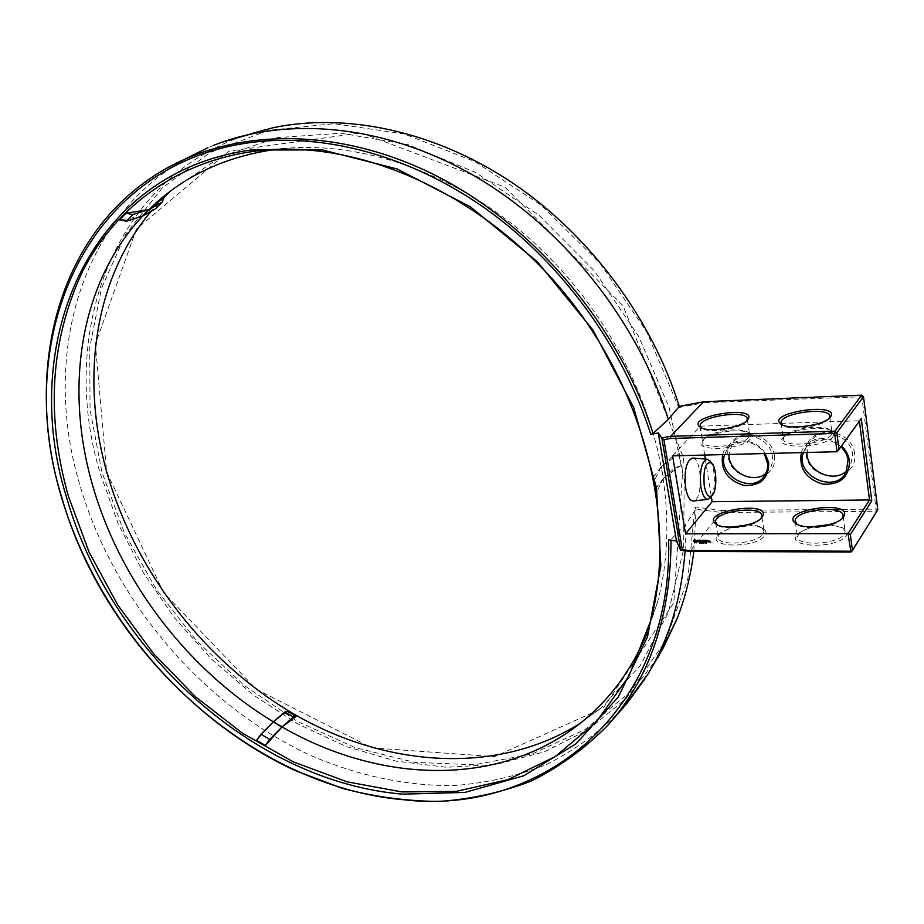 <?xml version="1.0" encoding="UTF-8"?>
<svg xmlns="http://www.w3.org/2000/svg" width="924" height="924" viewBox="0 0 924 924"><rect width="100%" height="100%" fill="white"/><g stroke="black" fill="none" stroke-linecap="round" stroke-linejoin="round"><path stroke-width="0.69" stroke-dasharray="4.62 3.46" d="M861.618 395.183L876.345 511.284L721.101 512.473L695.991 509.193L685.735 524.347L671.009 539.5L668.653 539.893M679.313 406.421L678.77 407.588L646.627 331.716L600.092 263.363L541.568 205.451L474.832 161.55L404.227 133.968L334.084 123.677L268.353 130.33L210.268 152.495L162.208 187.988L125.687 234.188L101.467 288.334L89.697 347.713L90.067 409.748L101.929 472.118L124.382 532.709L156.41 589.628L196.847 641.117L244.386 685.585L297.609 721.54L354.932 747.551L414.518 762.346L474.324 764.795L532.005 754.03L584.973 729.579L630.457 691.51L665.638 640.655L687.872 578.713L694.987 506.964L721.482 510.406L721.101 512.473L689.72 551.385M272.915 127.755C118.63 160.002 55.706 326.576 99.988 472.661L118.226 523.862L143.324 572.684L174.624 618.052L211.4 659.02L252.841 694.663L298.094 724.104L346.188 746.523L396.096 761.145L446.604 767.29L496.419 764.367L544.074 751.963L588.011 729.856L626.564 698.14L658.073 657.287M693.82 551.397L696.084 509.263M695.991 509.193L694.987 506.964M221.679 142.308L208.004 147.678C82.779 201.293 39.72 351.155 79.649 484.372C113.606 601.154 202.391 705.509 310.776 755.474C357.519 775.64 406.317 786.151 454.458 785.55C486.29 783.113 516.839 776.16 546.119 764.679C574.278 750.577 599.711 731.958 622.418 708.835M685.077 550.727L685.735 524.347M721.482 510.406L876.553 509.124L877.8 509.759L850.969 552.067M741.06 526.264C751.12 525.144 758.581 525.987 763.443 528.782C766.204 530.665 766.677 532.894 764.876 535.481C755.797 549.064 703.799 547.666 718.814 534.488C722.903 530.85 729.486 528.228 738.565 526.622M824.993 525.56C833.794 525.19 840.297 526.299 844.49 528.898C847.181 530.769 847.758 532.94 846.257 535.435C837.906 549.745 782.004 547.574 798.405 533.841C801.986 530.746 807.611 528.389 815.303 526.784M671.032 540.228L671.009 539.5M678.77 407.588L704.469 402.702L703.591 401.744M863.49 396.696L704.469 402.702M106.641 472.002L163.617 592.619L256.295 689.258L372.026 747.874L494.64 756.652L603.372 707.899L673.781 602.887L683.529 457.854L623.065 305.74L504.862 187.156L361.111 132.86L229.094 151.097L136.359 229.175L95.403 344.075L106.641 472.002M854.631 453.661C850.9 424.174 801.558 425.906 806.063 454.851C809.678 483.587 858.454 482.917 854.631 453.661M774.451 455.624C770.35 426.842 723.284 428.493 728.112 456.756C732.085 484.834 778.643 484.188 774.451 455.624M747.308 524.924C753.799 524.878 758.616 525.814 761.746 527.743L764.079 531.184L763.062 533.98C756.768 544.086 717.07 546.685 718.029 537.063L720.062 533.079L732.201 527.119M829.013 524.636L842.757 527.8L845.16 531.496L844.386 533.887C838.761 544.513 796.199 546.835 797.447 536.59L799.71 532.432L811.168 526.876M580.168 723.319L600.739 708.304L639.962 666.042L668.352 612.427L683.644 549.433L684.176 479.949L669.138 407.588L638.784 336.544L594.571 271.125L539.073 215.35L475.71 172.511L408.42 144.802L341.175 133.218L277.65 137.584L220.882 156.71L170.628 191.002M164.137 197.193L151.236 211.169M846.973 470.524L850.519 465.869L852.575 454.296C850.946 434.084 818.791 425.664 809.736 442.792L807.022 452.471M766.031 473.296L769.784 469.092L771.459 465.742L772.533 461.122L772.406 456.248C770.558 437.41 741.706 428.47 732.224 443.566L728.897 454.446M760.914 518.537L759.736 519.877C752.725 527.246 725.225 530.757 717.913 525.271L717.347 524.867M842.053 518.595L840.771 519.981C833.252 527.431 805.07 530.445 797.585 524.682L797.042 524.289M672.603 455.867L700.092 426.195L859.366 420.767L837.063 451.721M833.044 436.509C824.774 448.949 769.519 449.445 783.714 437.179C791.059 429.221 824.647 425.052 832.131 431.265L833.887 433.691L833.044 436.509M750.392 438.958C741.383 450.797 689.997 451.801 702.991 440.09C709.84 432.259 742.515 427.627 749.803 433.529C751.905 435.042 752.113 436.856 750.392 438.958M700.092 426.195L704.689 455.058M705.324 459.043L711.318 496.546M692.642 458.015C702.194 457.969 703.049 500.438 693.508 501.004M699.341 542.388L699.999 542.584M700.6 542.388L700.704 543.023M700.646 542.954L700.611 542.261M702.725 543.069L702.217 542.261L702.829 542.931M702.714 542.4L703.534 542.827M703.557 542.642L702.852 542.457M704.18 542.4L704.619 543.023M704.873 542.4L705.312 543.023M705.162 543.069L704.977 542.411L705.278 542.942M705.439 542.434L706.028 542.527M706.641 542.423L706.456 543.023M706.098 542.4L706.745 542.273M708.847 541.811L708.165 540.887M710.775 541.984L709.932 540.887M695.957 542.388L696.269 541.811M696.696 541.545L696.615 540.436L694.478 539.57M698.706 541.476L697.724 541.603M698.787 541.649L697.655 540.471M698.532 540.517L697.447 540.367M699.734 541.764L699.63 540.332M700.022 540.332L698.937 540.147M701.663 541.799L700.762 541.06M701.351 541.06L700.646 540.332M701.42 540.332L700.519 540.147M701.997 540.321L702.852 541.164M702.24 541.776L702.171 540.575M702.91 541.429L703.349 540.575M703.603 541.776L703.303 540.193M704.804 540.286L703.961 540.147M704.192 541.776L704.204 541.071M704.793 541.071L704.088 540.332M705.636 541.776L705.405 540.147M706.86 540.286L705.936 540.286M707.16 541.811L706.259 541.071M706.848 541.071L706.132 540.332M646.962 633.471L657.553 601.998C668.156 562.104 669.715 518.999 662.196 472.672L662.196 472.672C647.331 384.788 595.449 294.433 522.799 232.733C449.919 171.275 360.73 141.476 284.373 148.441L275.71 149.388M653.384 477.084L661.053 466.932L662.196 472.672L663.051 478.782L656.652 492.226L655.682 489.812M273.134 722.083L256.606 740.274M142.146 216.251L119.543 219.935M661.053 466.932L654.596 480.191L656.652 492.226M287.503 711.388L273.573 721.667M679.256 453.453L661.411 466.551L672.395 456.548L674.347 468.272L681.184 465.153L679.256 453.453L672.395 456.548M681.184 465.153L663.409 478.389L661.411 466.551M164.229 196.962L157.819 203.511L142.689 216.02M803.406 452.564L805.151 448.775C815.095 437.087 827.061 436.359 841.048 446.615M724.647 454.55L727.165 449.422C734.811 437.595 756.398 439.859 764.356 453.557M861.272 418.537L859.412 421.113M722.626 454.608C726.899 437.098 755.335 436.116 765.245 453.534M801.374 452.621C805.624 437.433 828.874 433.368 841.521 445.957M831.126 434.95C825.224 444.513 781.935 447.828 783.402 438.738L785.088 435.608C791.937 428.182 823.33 424.278 830.295 430.064L831.97 432.813L831.126 434.95M748.556 437.445C741.949 446.558 701.605 450.034 702.783 441.499L704.296 438.519C710.683 431.219 741.233 426.888 748.013 432.386L749.641 434.95L748.556 437.445M710.14 461.18C715.395 467.486 715.904 490.205 710.937 497.031M695.888 541.487L694.802 541.487L694.629 540.448M829.255 418.26L828.1 419.623C821.228 426.992 789.281 430.896 782.72 425.259L782.166 424.821M746.8 420.72L745.749 422.037C739.373 429.256 708.292 433.61 701.859 428.251L701.293 427.8M655.393 489.096L663.051 478.782M654.596 480.191L653.418 477.258M663.409 478.389L674.347 468.272M155.925 208.501L157.819 203.511M720.062 533.079L718.814 534.488M761.746 527.743L763.443 528.782M799.71 532.432L798.405 533.841M842.757 527.8L844.49 528.898M155.475 174.936L165.904 168.653M715.73 522.684L718.029 537.063M762 517.371L764.079 531.184M795.345 521.944L797.447 536.59M843.081 515.904L845.16 531.496M284.373 148.441L266.863 149.931M657.553 601.998L650.658 620.812M583.425 720.685L600.739 708.304M167.902 193.07L173.204 188.692M846.234 472.083L850.519 465.869M805.151 448.775L809.736 442.792M764.991 475.179L769.784 469.092M727.165 449.422L732.224 443.566M759.736 519.877L761.018 518.433M717.913 525.271L716.643 524.497M840.771 519.981L842.122 518.537M797.585 524.682L796.373 523.92M785.088 435.608L783.714 437.179M830.295 430.064L832.131 431.265M704.296 438.519L702.991 440.09M748.013 432.386L749.803 433.529M828.1 419.623L829.521 418.018M782.72 425.259L781.415 424.428M745.749 422.037L747.1 420.432M701.859 428.251L700.519 427.396M781.196 423.365L783.402 438.738M829.937 417.613L831.97 432.813M700.38 426.449L702.783 441.499M747.412 420.108L749.641 434.95"/><path stroke-width="1.39" d="M680.595 550.092L689.72 551.385L689.05 550.554L682.293 549.595L680.595 550.092L676.46 540.99L668.653 539.893C672.741 712.843 540.344 815.742 403.996 799.791C252.287 786.832 105.844 653.072 61.619 496.916C12.971 342.573 81.924 166.008 249.353 142.712C323.065 132.478 410.268 155.22 486.29 209.147C562.104 263.386 622.915 346.95 650.75 434.326L653.083 433.425C618.653 324.428 532.201 222.984 432.062 173.712C331.704 124.59 226.715 129.094 155.475 174.936C54.481 239.639 24.821 374.659 61.238 496.431C95.992 614.171 185.678 719.6 294.825 770.431L342.342 788.368C374.717 796.881 407.068 801.247 439.408 801.454C471.402 799.168 502.113 792.318 531.519 780.907C559.794 766.839 585.319 748.197 608.073 725.005C649.803 678.008 670.778 616.412 671.032 540.228M658.073 657.287L677.015 618.872C685.215 597.909 690.829 575.421 693.82 551.397M622.418 708.835L647.967 674.023C669.242 638.727 681.612 597.632 685.077 550.727M711.318 496.546L712.138 501.697L685.539 533.841L847.978 533.656L850.969 552.067L689.72 551.385M738.565 526.622L741.06 526.264M815.303 526.784L824.993 525.56M676.46 540.99L658.304 432.94L650.75 434.326M680.618 549.988L661.884 438.184L658.304 432.94M251.074 150.011C87.041 172.326 18.757 345.16 66.413 496.846C109.679 650.253 253.8 781.762 402.679 794.155L464.968 792.411L523.758 775.767L575.929 743.866L618.225 697.1L647.47 636.902L660.868 565.846L656.479 487.722L633.598 407.368L593.092 330.249L537.422 261.815L470.478 206.872L397.066 168.942L322.326 149.919L251.074 150.011M653.083 433.425L668.341 419.3L679.313 406.421C651.766 318.295 589.489 234.696 512.104 182.629C434.499 130.85 346.038 112.439 272.915 127.755L221.679 142.308M668.341 419.3C637.352 320.593 563.444 227.731 474.439 175.941C385.216 124.394 287.248 115.8 213.132 145.553M679.302 406.375L703.591 401.744L861.618 395.183L863.49 396.696L877.8 509.759L852.471 550.496L850.323 551.201L689.05 550.554M712.138 501.697L869.507 499.976L847.978 533.656L850.357 534.546L852.471 550.496L850.969 552.067M732.201 527.119L747.308 524.924M811.168 526.876L829.013 524.636M682.293 549.595L663.917 439.662L661.884 438.184M863.49 396.696L836.844 432.779L834.638 433.46L837.063 451.721L672.603 455.867L685.539 533.841M861.618 395.183L834.88 431.173L834.638 433.46L670.466 438.484L670.662 436.313L661.803 437.918M663.917 439.662L670.466 438.484M699.849 542.515L699.468 543.15L699.537 542.388M700.6 542.388L700.115 543.15L700.6 542.388M701.905 542.4L701.42 543.15L701.905 542.4M702.725 543.069L702.113 542.4L702.725 543.069M703.372 542.584L702.841 543.162L702.714 542.4L703.372 542.584M705.197 542.48L705.104 543.173L704.873 542.4M708.847 541.857L707.98 541.106L708.766 541.949M708.985 541.025L709.135 541.949L709.678 541.233L708.985 541.025M709.828 541.025L710.591 542.203L709.828 541.025M694.363 539.697L693.785 541.637L695.934 542.504L696.511 540.563L694.363 539.697M697.331 540.505L698.556 541.36L697.62 541.741L698.798 541.718L697.585 540.852L698.509 540.471L697.331 540.505M698.856 540.459L699.664 541.938L700.08 540.367L698.74 540.367L699.433 540.332L699.734 541.764M700.404 540.274L700.577 541.845L701.628 541.938L700.75 541.753L701.408 541.106L700.542 540.459L701.478 540.367L700.404 540.274M702.748 541.302L701.824 540.367L702.067 541.845L702.067 540.713L702.794 541.568L703.233 540.713L703.534 541.938L703.268 540.274L702.748 541.302L703.256 540.286M704.804 540.286L703.765 540.367L704.123 541.938L704.85 541.106L703.972 540.459L704.804 540.286M705.301 540.286L705.566 541.938L705.301 540.286M706.86 540.286L705.821 540.378L706.167 541.949L707.218 541.857L706.236 541.764L706.906 541.118L706.028 540.471L706.86 540.286M703.591 401.744L670.662 436.313L834.88 431.173L836.844 432.779L839.05 449.399L861.272 418.537L871.771 500.854L869.507 499.976L859.412 421.113M68.434 496.315L89.074 552.09L117.729 604.966L153.523 653.615L195.472 696.765L242.527 733.252L293.509 761.954L347.101 781.831L401.848 791.926L456.086 791.406L507.981 779.66L555.52 756.375L596.558 721.632L628.955 676.021L650.658 620.812C677.142 522.741 645.749 391.903 564.691 293.37C483.622 194.86 362.751 140.633 263.467 150.231C180.965 158.293 116.355 205.475 82.744 270.928C50.323 340.251 45.553 415.384 68.434 496.315M151.236 211.169C93.613 279.279 80.619 379.568 106.895 472.499C135.713 573.758 208.027 665.58 298.995 716.955C389.928 767.567 498.51 774.786 580.168 723.319M170.628 191.002L164.137 197.193M807.022 452.471C805.947 471.194 834.106 484.072 846.973 470.524M728.897 454.446C728.285 471.864 753.291 484.684 766.031 473.296M850.357 534.546L871.771 500.854M717.347 524.867L715.626 521.956C714.113 511.134 762.404 504.804 761.792 515.985L760.914 518.537M797.042 524.289L795.229 521.136C793.912 509.863 843.959 504.285 843.081 515.904L842.053 518.595M837.063 451.721L839.05 449.399M704.689 455.058L705.324 459.043M693.508 501.004L693.243 501.039C689.801 500.82 687.26 496.373 685.631 487.699C684.037 470.351 686.37 460.464 692.642 458.015L707.276 459.205L710.14 461.18M843.751 516.701L842.122 518.537C834.083 526.518 803.822 529.764 795.83 523.585C777.084 510.117 854.053 498.937 843.751 516.701M762.138 517.209L761.018 518.433C753.522 526.322 724 530.099 716.181 524.22C697.909 511.238 773.908 499.526 762.138 517.209M703.326 543.093L702.91 542.4M706.456 543.023L706.641 542.423M708.084 541.025L708.847 541.811M709.02 541.048L709.205 541.787M709.863 541.025L710.464 542.018M710.002 541.891L710.66 542.065M694.444 539.674L694.132 540.251M693.705 540.528L694.94 542.365L695.957 542.388M697.447 540.424L698.59 541.603M697.62 541.741L698.787 541.649M697.539 540.609L698.521 540.482M700.45 540.274L700.681 541.718L701.663 541.799M700.658 541.198L701.351 541.06M700.542 540.459L701.42 540.332M701.94 540.297L702.24 541.776M702.067 540.713L702.91 541.429M703.233 540.713L703.603 541.776M703.88 540.274L704.192 541.776M704.1 541.198L704.793 541.071M703.972 540.459L704.862 540.332M705.335 540.309L705.636 541.776M705.936 540.286L706.167 541.718L707.16 541.811M706.144 541.21L706.848 541.071M706.028 540.471L706.918 540.332M830.433 417.024L829.521 418.018C822.164 425.895 787.872 430.099 780.861 424.07C765.419 412.485 841.256 401.582 830.433 417.024M747.551 419.958L747.1 420.432C740.274 428.159 706.906 432.848 700.046 427.107C684.984 415.904 759.851 404.539 747.551 419.958M275.71 149.388C228.678 155.971 189.062 173.585 156.837 202.217L145.657 212.867C80.099 279.96 64.103 386.128 92.273 484.118C120.039 582.582 189.951 672.88 277.697 724.404L277.697 724.404C376.865 783.679 500.577 789.235 583.425 720.685C610.752 698.197 631.924 669.126 646.962 633.471M284.8 712.011L273.573 721.667L277.697 724.404L273.134 722.083L260.984 734.245L269.727 739.419L281.808 727.188L277.697 724.404L282.247 726.772L293.405 717.047L284.8 712.011L287.503 711.388L296.073 716.4L282.247 726.772M281.808 727.188L265.361 745.472L256.606 740.274L260.984 734.245M125.987 213.248L119.543 219.935L126.484 221.206L142.146 216.251L148.591 209.656L125.987 213.248L132.94 214.541L148.591 209.656M164.229 196.962L149.134 209.425L142.689 216.02L155.925 208.501L162.347 201.952L164.229 196.962M841.048 446.615L845.922 453.049L848.116 459.367L846.234 472.083C835.354 494.652 794.409 475.733 803.406 452.564M764.356 453.557L767.809 464.241L767.232 469.993L764.991 475.179C753.499 495.149 716.793 476.16 724.647 454.55M765.245 453.534L768.71 462.832C768.629 478.759 760.279 486.29 743.658 485.4C727.477 480.214 720.466 469.946 722.626 454.608M841.521 445.957C846.026 450.265 848.682 455.289 849.514 461.018C849.11 477.338 840.205 485.054 822.81 484.153C805.947 478.851 798.798 468.341 801.374 452.621M710.937 497.031L707.83 499.33C704.689 499.122 702.367 494.964 700.877 486.879C699.41 470.72 701.547 461.492 707.276 459.205M708.292 541.071L708.639 541.764L708.292 541.071M695.137 540.228L696.026 540.967L695.275 541.845L694.398 540.817L695.449 540.286M782.166 424.821L781.103 422.661C779.995 412.785 830.907 406.352 829.798 416.597L829.255 418.26M701.293 427.8L700.288 425.814C698.994 416.343 748.105 409.297 747.262 419.149L746.8 420.72M265.361 745.472L269.727 739.419M126.484 221.206L132.94 214.541M653.36 477.119L655.682 489.812M293.405 717.047L296.073 716.4M149.134 209.425L162.347 201.952M704.238 485.781C703.152 468.664 705.647 461.088 711.699 463.039C716.943 467.856 717.267 490.806 712.15 495.46C708.72 498.094 706.075 494.871 704.238 485.781M647.967 674.023L663.675 647.066L677.015 618.872M608.073 725.005L627.488 702.644L645.01 678.805M165.904 168.653L208.004 147.678M715.626 521.956L715.73 522.684M761.792 515.985L762 517.371M795.229 521.136L795.345 521.944M266.863 149.931L263.467 150.231M156.837 202.217L167.902 193.07M707.83 499.33L693.243 501.039M781.103 422.661L781.196 423.365M829.798 416.597L829.937 417.613M700.288 425.814L700.38 426.449M747.262 419.149L747.412 420.108M711.699 463.039L709.574 460.498M712.15 495.46L710.094 498.094"/></g></svg>
